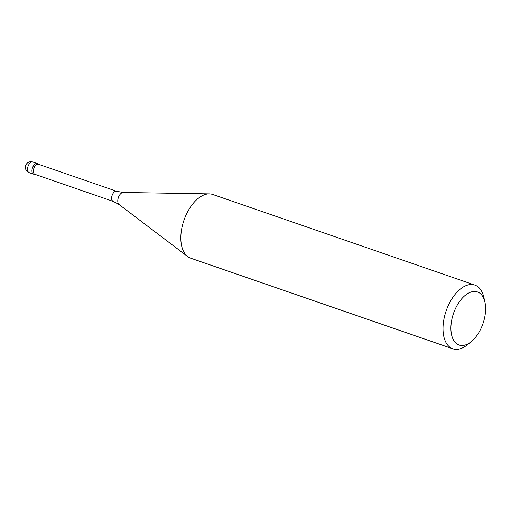 <?xml version="1.0" encoding="UTF-8"?>
<svg xmlns="http://www.w3.org/2000/svg" width="511" height="511" viewBox="0 0 511 511"><rect width="100%" height="100%" fill="white"/><g stroke="black" fill="none" stroke-linecap="round" stroke-linejoin="round"><path stroke-width="0.77" d="M35.17 174.398A5.334 2.964 -70.9 0 1 34.927 174.334A5.334 2.964 -70.9 0 1 33.873 168.323A5.334 2.964 -70.9 0 1 38.414 164.248L116.668 191.293A5.334 2.964 -70.9 0 0 112.126 195.368A5.334 2.964 -70.9 0 0 113.18 201.379L34.927 174.334M35.093 174.392L33.943 174.251A5.615 3.117 -70.9 0 1 33.841 174.232A5.615 3.117 -70.9 0 1 32.506 167.749A5.615 3.117 -70.9 0 1 37.59 163.705L38.581 164.306M474.853 285.087L212.665 194.461A33.7 18.703 109.1 0 0 211.145 194.065A33.7 18.703 109.1 0 0 209.325 193.88A33.7 18.703 109.1 0 0 183.979 220.209A33.7 18.703 109.1 0 0 187.665 256.56A33.7 18.703 109.1 0 0 190.641 258.17L452.835 348.796A33.7 18.703 -70.9 0 1 446.167 310.829A33.7 18.703 -70.9 0 1 474.853 285.087A33.7 18.703 -70.9 0 1 483.834 297.281L484.92 302.084A28.086 15.585 -70.9 0 1 471.244 341.642A28.086 15.585 -70.9 0 1 460.347 345.347A28.086 15.585 -70.9 0 1 457.211 305.208A28.086 15.585 -70.9 0 1 484.92 302.084M471.244 341.642L467.424 344.746A33.7 18.703 -70.9 0 1 454.349 349.192A33.7 18.703 -70.9 0 1 452.835 348.796M29.421 172.705A5.615 3.117 -70.9 0 1 29.172 172.641A5.615 3.117 -70.9 0 1 27.984 166.535A5.615 3.117 -70.9 0 1 32.589 161.955A5.615 3.117 -70.9 0 1 32.838 162.019L37.258 163.552A5.615 3.117 109.1 0 0 32.474 167.838A5.615 3.117 109.1 0 0 33.585 174.168A5.615 3.117 109.1 0 0 33.841 174.232M113.416 201.443A5.334 2.964 -70.9 0 1 113.18 201.379L119.089 204.528A6.483 3.596 -70.9 0 1 118.38 197.533A6.483 3.596 -70.9 0 1 123.26 192.468L116.668 191.293M33.585 174.168L29.172 172.641A5.615 5.615 0 0 1 25.576 165.896A5.615 5.615 0 0 1 32.838 162.019L32.838 162.019M119.089 204.528L187.665 256.56M123.26 192.468L209.325 193.88"/></g></svg>
